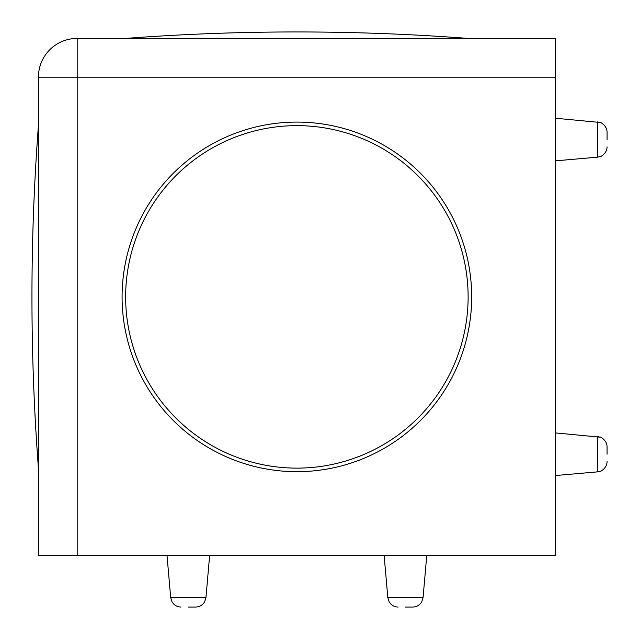 <?xml version="1.0" encoding="UTF-8"?>
<svg xmlns="http://www.w3.org/2000/svg" width="639" height="639" viewBox="0 0 639 639"><rect width="100%" height="100%" fill="white"/><g stroke="black" fill="none" stroke-linecap="round" stroke-linejoin="round"><path stroke-width="0.96" d="M296.887 468.123A171.236 171.236 0 0 1 125.643 296.887A171.236 171.236 0 0 1 296.887 125.643A171.236 171.236 0 0 1 468.123 296.887A171.236 171.236 0 0 1 296.887 468.123M38.412 468.123A2272.1 2272.1 0 0 1 31.95 296.887C31.95 239.721 34.107 182.642 38.412 125.643M77.183 555.355L77.183 38.412L555.355 38.412L555.355 555.355L38.412 555.355L38.412 77.183L555.355 77.183M471.678 296.887A174.79 174.79 0 0 0 209.488 145.508A174.79 174.79 0 0 0 209.488 448.259A174.79 174.79 0 0 0 471.678 296.887M77.183 38.412A38.771 38.771 0 0 0 38.412 77.183M555.355 160.86L597.609 157.162L597.609 121.913L600.229 122.488C599.717 121.745 607.138 125.364 607.05 132.209L607.05 139.542M555.355 475.552L597.609 471.854L597.609 436.605L600.229 437.18C599.717 436.437 607.138 440.047 607.05 446.901L607.05 454.225M167.003 555.355L170.701 597.609L205.95 597.609L204.68 601.762C202.627 605.149 199.616 606.914 195.654 607.05L188.329 607.05M384.119 555.355L387.817 597.609L423.066 597.609L421.756 601.826C419.695 605.173 416.7 606.914 412.77 607.05L405.445 607.05M468.123 38.412A2272.1 2272.1 0 0 0 125.643 38.412M607.05 132.209C607.138 125.364 599.717 121.745 600.229 122.488L555.355 118.215M597.609 157.162L600.229 156.587C599.717 157.33 607.138 153.719 607.05 146.866C607.138 153.719 599.717 157.33 600.229 156.587L597.609 157.162M607.05 446.901C607.138 440.047 599.717 436.437 600.229 437.18L555.355 432.907M597.609 471.854L600.229 471.278C599.717 472.021 607.138 468.403 607.05 461.558C607.138 468.403 599.717 472.021 600.229 471.278L597.609 471.854M195.654 607.05C199.616 606.914 202.627 605.149 204.68 601.762L205.95 597.609L209.648 555.355M170.701 597.609L171.979 601.762C174.032 605.149 177.035 606.914 180.997 607.05C177.035 606.914 174.032 605.149 171.979 601.762L170.701 597.609M412.77 607.05C416.7 606.914 419.695 605.173 421.756 601.826L423.066 597.609L426.764 555.355M387.817 597.609L389.127 601.826C391.188 605.173 394.183 606.914 398.113 607.05C394.183 606.914 391.188 605.173 389.127 601.826L387.817 597.609"/></g></svg>
